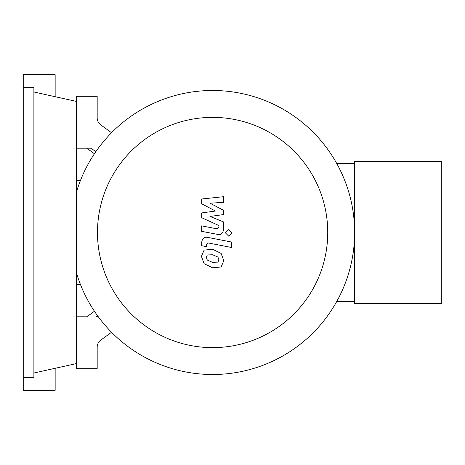 <?xml version="1.0" encoding="UTF-8"?>
<svg xmlns="http://www.w3.org/2000/svg" width="465" height="465" viewBox="0 0 465 465"><rect width="100%" height="100%" fill="white"/><g stroke="black" fill="none" stroke-linecap="round" stroke-linejoin="round"><path stroke-width="0.7" d="M76.429 180.618L80.404 180.618M76.429 284.382L80.404 284.382M97.481 232.5A115.128 115.128 0 0 0 212.615 347.628A115.128 115.128 0 0 0 327.744 232.5A115.128 115.128 0 0 0 212.615 117.372A115.128 115.128 0 0 0 97.481 232.5M76.429 272.798A142.023 142.023 0 0 0 354.632 232.5L354.632 303.511L441.75 303.511L441.75 161.489L354.632 161.489L354.632 232.5A142.023 142.023 0 0 0 76.429 192.202M336.829 163.651L354.632 163.651M336.829 301.349L354.632 301.349M100.725 340.153A8.649 8.649 0 0 0 97.179 347.14A8.649 8.649 0 0 1 100.725 340.153L111.53 332.266M33.887 373.011L76.429 363.578L76.429 368.687L97.179 368.687L97.179 347.14M97.545 315.747L96.098 316.805L97.179 316.805L97.923 316.264M76.429 316.805L86.804 316.805L94.418 311.242M33.887 91.989L76.429 101.422L76.429 96.313L97.179 96.313L97.179 117.86A8.649 8.649 0 0 0 100.725 124.847L111.53 132.734M76.429 148.196L91.064 148.196L95.831 151.677M86.804 148.196L94.418 153.758M217.928 262.12L218.893 259.749L217.928 257.04L212.633 254.75L207.297 254.977L206.332 257.308L207.297 260.057L212.633 262.353L217.928 262.12M221.119 253.419L212.633 249.292L204.106 250.112L201.415 256.349L204.106 263.678L212.633 267.811L221.119 266.98L223.81 260.702L221.119 253.419M231.582 242.038L207.931 237.441C204.286 236.615 202.199 238.336 201.671 242.608L201.671 245.712L206.291 246.613L206.291 244.514L208.262 242.963L231.582 247.496L231.582 242.038M225.42 232.872L228.734 236.179L232.047 232.872L228.734 229.559L225.42 232.872M201.671 203.775L215.405 211.023L201.671 212.929L201.671 217.701L218.939 225.56L218.939 227.257L216.975 228.815L201.653 225.874L201.653 231.332L217.335 234.337C220.98 235.151 223.055 233.418 223.572 229.146L223.555 221.91L210.029 216.446L223.555 214.58L223.555 210.308L210.029 203.228L223.555 202.333L223.555 196.701L201.671 199.003L201.671 203.775M23.25 87.67L33.887 87.67L33.887 377.33L23.25 377.33L23.25 74.696L55.155 74.696L55.155 96.708M55.155 368.292L55.155 390.304L23.25 390.304L23.25 377.33M76.429 363.578L76.429 101.422"/></g></svg>
